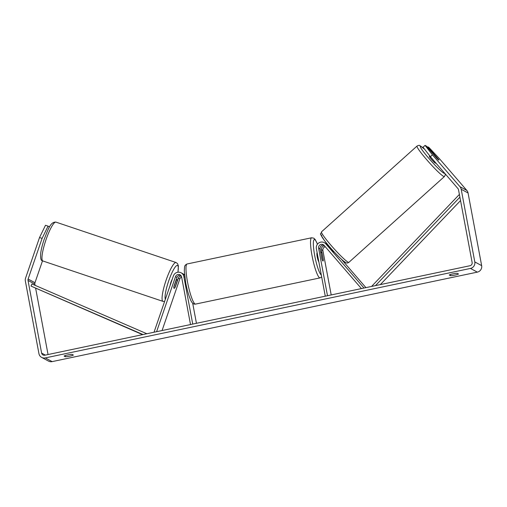 <?xml version="1.0" encoding="UTF-8"?>
<svg xmlns="http://www.w3.org/2000/svg" width="507" height="507" viewBox="0 0 507 507"><rect width="100%" height="100%" fill="white"/><g stroke="black" fill="none" stroke-linecap="round" stroke-linejoin="round"><path stroke-width="0.76" d="M326.451 243.867A5.526 5.406 118.4 0 1 327.554 244.418M325.272 246.732A3.226 3.15 -61.6 0 0 322.883 250.496L331.204 294.947M323.916 245.179A3.226 3.15 -61.6 0 0 320.056 248.969L321.901 258.836A4.607 0.748 78.1 0 0 323.035 261.023A4.607 0.748 78.1 0 0 323.276 259.578L321.425 249.71A3.226 3.15 118.4 0 1 324.512 245.844M363.982 288.046L325.83 243.861A5.526 5.406 -61.6 0 0 316.374 248.652L325.272 296.189M361.415 288.584L324.112 245.388A3.226 3.15 -61.6 0 0 318.599 248.183L327.497 295.727M333.644 251.954A4.607 0.342 -131.7 0 1 333.226 251.529L327.288 244.647A5.526 5.406 -61.6 0 0 325.792 243.449L324.341 242.663M365.915 287.64L341.414 259.254M435.798 162.937L435.507 163.197A4.607 0.444 -131.9 0 1 435.38 163.191A4.607 0.444 -131.9 0 1 431.793 159.724A4.607 0.444 -131.9 0 1 429.353 156.346L429.809 155.934M432.845 153.608A4.607 0.444 -131.9 0 1 432.763 153.279A4.607 0.444 -131.9 0 1 432.889 153.291A4.607 0.444 -131.9 0 1 434.385 154.546L438.599 159.426A4.607 0.444 -131.9 0 1 438.935 160.047A4.607 0.342 -131.7 0 1 438.929 160.123A4.607 0.342 -131.7 0 1 436.952 158.368L426.33 146.06L425.075 145.382L432.439 154.838L430.38 156.669L423.015 147.214L425.075 145.382M333.923 251.7A4.607 0.444 -131.9 0 1 330.418 247.784M458.512 273.989A4.607 0.621 -10.6 0 1 454.994 275.092A4.607 0.621 -10.6 0 1 450.508 275.675L449.246 274.997A4.607 0.621 -10.6 0 1 452.77 273.894A4.607 0.621 -10.6 0 1 457.251 273.311L458.512 273.989M69.846 356.155A4.607 0.621 169.4 0 0 73.363 355.052L72.102 354.374A4.607 0.621 169.4 0 0 67.615 354.951A4.607 0.621 169.4 0 0 64.097 356.06L65.359 356.738A4.607 0.621 169.4 0 0 69.846 356.155M42.094 238.391L39.527 237.53L45.503 225.273L48.064 226.128L42.094 238.391L28.126 279.021A2.763 2.7 -61.6 0 0 28.018 280.441L41.618 353.094A2.763 2.7 -61.6 0 0 44.787 355.223L469.964 265.738A2.763 2.7 -61.6 0 0 472.131 262.487L458.531 189.833A2.763 2.7 -61.6 0 0 457.922 188.56L430.38 156.669M39.527 237.53L25.559 278.159A5.526 5.406 -61.6 0 0 25.35 281.005L38.944 353.658A5.526 5.406 -61.6 0 0 41.656 357.397L48.514 361.098A5.526 5.406 -61.6 0 0 52.145 361.618L477.321 272.132A5.526 5.406 -61.6 0 0 481.65 265.624L468.056 192.971A5.526 5.406 -61.6 0 0 466.833 190.429L439.296 158.533L428.96 147.48L427.699 146.802L434.372 154.527M41.656 357.397A5.526 5.406 -61.6 0 0 45.294 357.917L470.471 268.431A5.526 5.406 -61.6 0 0 474.799 261.923L461.199 189.269A5.526 5.406 -61.6 0 0 459.982 186.728L432.439 154.838M427.287 147.169L427.699 146.802M42.506 260.826L34.977 282.716A2.763 2.7 -61.6 0 0 34.869 284.142L35.097 285.346M35.667 288.375L48.045 354.539M48.064 226.128L49.325 226.813L48.837 228.226M65.143 355.597L65.359 356.738M450.298 274.534L450.508 275.675M181.233 275.992A3.226 3.15 -61.6 0 0 178.344 278.191L175.327 286.956A4.607 0.957 -71.5 0 1 174.078 288.337A4.607 0.957 -71.5 0 1 174.047 288.325A4.607 0.957 -71.5 0 1 173.958 286.214L176.968 277.449A3.226 3.15 118.4 0 1 180.707 275.32M184.523 274.686A5.526 5.406 -61.6 0 0 183.242 274.008M162.069 330.539L179.795 278.977A3.226 3.15 118.4 0 1 181.62 277.018L190.518 324.556M156.6 331.692L175.517 276.664A3.226 3.15 118.4 0 1 181.62 277.012M154.027 332.231L173.381 275.947A5.526 5.406 118.4 0 1 183.845 276.543L192.736 324.087M192.666 303.116L196.443 323.308M181.132 272.804L182.583 273.59A5.526 5.406 118.4 0 1 184.611 275.523M318.833 261.777A4.607 0.748 -101.9 0 1 317.224 256.897A4.607 0.748 -101.9 0 1 317.135 252.854L317.16 252.847M320.887 252.987A4.607 0.748 -101.9 0 1 321.134 252.011A4.607 0.748 -101.9 0 1 322.084 253.633L323.282 260.047A4.607 0.748 -101.9 0 1 323.035 261.023A4.607 0.748 -101.9 0 1 322.084 259.394L320.811 253.006M175.923 280.51L176.081 280.561A4.607 0.856 -71.4 0 1 177.013 279.604A4.607 0.856 -71.4 0 1 177.038 279.617A4.607 0.856 -71.4 0 1 177.139 281.163L175.004 287.38A4.607 0.856 -71.4 0 1 174.072 288.337A4.607 0.856 -71.4 0 1 173.939 286.778L173.876 286.759M170.067 285.587A4.607 0.856 -71.4 0 1 172.272 279.173M176.081 280.561L173.939 286.778M143.012 334.55L30.997 286.081L142.581 334.645M30.997 286.081L31.922 283.971L146.846 333.745M146.434 333.524L146.282 333.866M460.54 200.569L380.32 284.604M459.906 197.16L375.446 285.631M459.393 194.428L371.91 286.068L372.17 286.322M321.425 249.71L322.883 250.496M318.599 248.183L320.056 248.969M325.83 243.861L327.288 244.647M321.508 231.832C320.817 235.666 318.377 230.793 324.379 240.426C330.773 249.146 344.849 263.285 345.964 262.708C346.661 263.247 347.637 263.12 348.898 262.334A20.495 1.965 -131.9 0 1 348.334 262.29A20.495 1.965 -131.9 0 1 332.377 246.865A20.495 1.965 -131.9 0 1 321.508 231.832L417.027 146.054A20.495 1.965 48.1 0 0 427.902 161.087A20.495 1.965 48.1 0 0 443.853 176.512A20.495 1.965 48.1 0 0 444.417 176.556L445.222 175.061L445.121 173.73M444.652 173.191A18.195 1.743 -131.9 0 1 444.088 173.274A18.195 1.743 -131.9 0 1 428.738 158.222A18.195 1.743 -131.9 0 1 420.772 146.276A18.195 1.743 -131.9 0 1 424.568 149.21M321.837 235.115A18.195 1.743 48.1 0 0 329.803 247.061A18.195 1.743 48.1 0 0 345.153 262.113M470.471 268.431L477.321 272.132M45.294 357.917L52.145 361.618M459.982 186.728L466.833 190.429M41.618 353.094L45.345 355.109M28.018 280.441L34.869 284.142M28.126 279.021L34.977 282.716M474.799 261.923L481.65 265.624M461.199 189.269L468.056 192.971M178.344 278.191L179.795 278.977M183.845 276.543L184.795 277.056M175.517 276.664L176.968 277.449M187.108 263.976A20.495 3.34 78.1 0 0 187.514 281.981A20.495 3.34 78.1 0 0 195.55 304.092C193.395 304.517 191.614 302.799 190.207 298.94C188.446 294.624 186.937 289.186 185.682 282.633L184.295 270.846L184.561 267.031C184.643 265.687 185.492 264.667 187.108 263.976L311.634 237.77L313.852 238.208L315.196 239.538L317.477 244.165M195.55 304.092L320.082 277.887A20.495 3.34 -101.9 0 1 312.046 255.769A20.495 3.34 -101.9 0 1 311.634 237.77M317.439 244.222A18.195 2.96 78.1 0 0 313.599 240.705A18.195 2.96 78.1 0 0 314.695 255.534A18.195 2.96 78.1 0 0 321.311 275.028M55.96 222.129A20.495 3.815 108.6 0 0 45.922 239.988A20.495 3.815 108.6 0 0 42.765 260.928A20.495 3.815 108.6 0 0 42.892 260.985L42.379 260.756C40.896 260.744 40.345 258.145 40.731 252.974C41.263 249.146 42.366 244.729 44.033 239.722C47.988 230.013 50.193 221.66 55.96 222.129L176.068 262.525L177.583 263.659L178.388 265.947L177.97 272.208M42.892 260.985L163 301.38A20.495 3.815 -71.4 0 1 162.874 301.323A20.495 3.815 -71.4 0 1 166.036 280.384A20.495 3.815 -71.4 0 1 176.068 262.525M177.9 272.215A18.195 3.391 108.6 0 0 177.589 265.478A18.195 3.391 108.6 0 0 169.199 279.503A18.195 3.391 108.6 0 0 165.345 299.326M327.167 244.19L327.522 244.38M424.486 149.109L419.961 145.68C419.593 145.135 418.611 145.262 417.027 146.054M348.898 262.334L444.417 176.556M183.959 274.331L184.523 274.636M321.134 252.011L320.646 252.112M320.082 277.887L321.666 276.936M177.013 279.604L176.309 279.37M163 301.38L164.61 301.462"/></g></svg>
